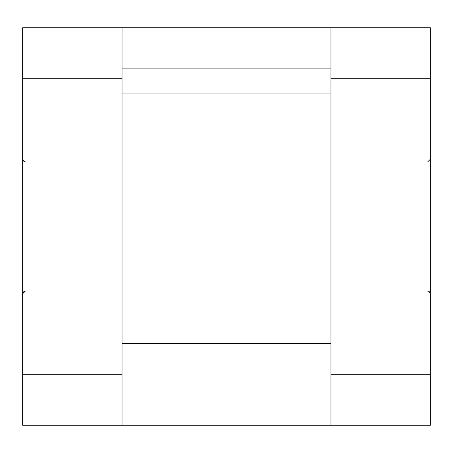 <?xml version="1.0" encoding="UTF-8"?>
<svg xmlns="http://www.w3.org/2000/svg" width="453" height="453" viewBox="0 0 453 453"><rect width="100%" height="100%" fill="white"/><g stroke="black" fill="none" stroke-linecap="round" stroke-linejoin="round"><path stroke-width="0.68" d="M330.973 27.746L330.973 78.709L430.35 78.709L430.35 27.746L22.65 27.746L22.65 425.254L122.027 425.254L122.027 27.746M430.35 78.709L430.35 425.254L122.027 425.254M330.973 78.709L330.973 425.254M122.027 68.901L330.973 68.901M330.973 343.499L122.027 343.499M22.65 374.291L122.027 374.291M22.65 78.709L122.027 78.709M330.973 374.291L430.35 374.291M122.027 93.975L330.973 93.975M427.802 291.222C428.561 290.667 429.41 291.517 430.35 293.77L430.135 292.746M427.802 161.778L430.35 159.23M25.198 161.778L23.986 161.472L22.65 159.23M22.65 293.77L25.198 291.222L23.884 291.585L22.69 293.329M427.825 291.222L428.306 291.273M429.201 291.641L429.484 291.857M429.489 291.862L429.795 292.185"/></g></svg>
